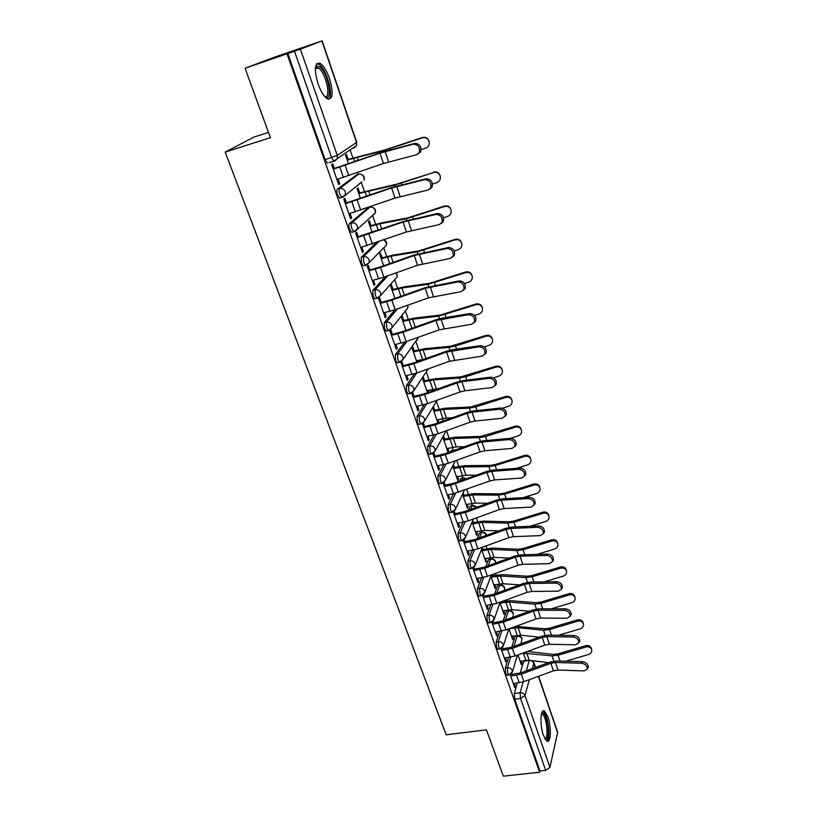 <?xml version="1.0" encoding="UTF-8"?>
<svg xmlns="http://www.w3.org/2000/svg" width="817" height="817" viewBox="0 0 817 817"><rect width="100%" height="100%" fill="white"/><g stroke="black" fill="none" stroke-linecap="round" stroke-linejoin="round"><path stroke-width="1.23" d="M508.582 657.45L505.315 668.01L505.754 673.637L507.326 675.179M499.728 631.367L496.185 642.009L496.613 647.636L498.268 649.239M490.731 604.825L486.901 615.548L487.32 621.175L488.403 622.942L489.046 622.85M481.601 577.803L477.455 588.618L477.853 594.245L478.987 596.093L479.661 595.981M472.349 550.29L467.835 561.197L468.223 566.835L469.407 568.755L470.112 568.632M462.963 522.267L458.041 533.287L458.408 538.924L459.654 540.925L460.39 540.793M447.308 494.898L453.425 493.713L448.073 504.865L448.421 510.492L449.718 512.596L450.494 512.443M443.825 464.607L437.912 475.923L438.249 481.55L439.607 483.735L440.424 483.582M434.103 434.93L427.567 446.439L427.894 452.056L429.313 454.354L430.161 454.181M424.309 404.64L417.027 416.404L417.334 422.011L418.825 424.411L419.703 424.227M414.464 373.726L406.294 385.798L406.57 391.394L408.143 393.917L409.062 393.702M404.64 342.129L395.346 354.598L395.612 360.195L397.256 362.83L398.206 362.605M394.897 309.786L384.184 322.807L384.429 328.393L386.165 331.151L387.166 330.905M385.389 276.657L372.818 290.392L373.042 295.958L374.86 298.848L375.912 298.583M376.259 242.669L361.216 257.335L361.42 262.89L363.33 265.923L364.453 265.617M368.089 207.753L349.38 223.613C348.655 224.593 348.716 226.442 349.564 229.158L351.576 232.345L352.801 231.997M356.672 174.807L337.319 189.227C336.553 190.136 336.604 191.985 337.472 194.752L339.586 198.102L340.965 197.694M329.486 78.483C326.739 70.793 323.655 65.779 320.254 63.44C314.627 62.245 313.902 69.077 318.079 83.926C320.867 91.586 323.92 96.539 327.239 98.786C332.866 99.909 333.612 93.138 329.486 78.483M547.911 716.826L544.561 711.076C540.486 707.89 539.618 725.016 543.428 735.412L546.747 741.06C550.893 744.144 551.638 727.018 547.911 716.826M542.805 711.198L543.111 711.352C547.921 713.609 551.138 738.793 546.879 741.131M508.266 610.595L508.041 609.921M505.018 601.108L504.794 600.464M499.473 584.972L499.136 584.002M496.082 575.097L495.51 573.422M490.527 558.92L490.088 557.623M487.003 548.646L486.064 545.899M481.427 532.408L480.876 530.795M477.761 521.726L476.444 517.876M472.175 505.437L471.511 503.497M468.366 494.336L466.65 489.342M462.759 477.996L461.973 475.708M458.797 466.456L456.672 460.288M453.169 450.065L452.261 447.43M449.054 438.086L446.511 430.692M443.192 421L442.375 418.641M439.137 409.194L436.441 401.341M432.806 390.74L432.316 389.331M429.037 379.782L426.28 371.745M418.764 349.839L415.935 341.608M408.286 319.335L405.406 310.92M397.624 288.258L394.672 279.659M386.758 256.589L383.745 247.817L386.4 245.141L386.298 242.639L383.949 239.943M375.677 224.328L372.685 215.606L375.32 212.961L375.238 210.296C374.125 207.824 372.327 206.813 369.825 207.242L370.336 207.14M364.392 191.444L361.42 182.783M361.839 181.885L342.721 197.438L341.874 197.428L339.76 194.078C338.902 191.301 338.851 189.462 339.606 188.553L358.51 174.256L357.887 172.499M352.883 157.916L350.115 149.858M245.059 68.24L287.022 53.82L539.649 772.239L503.313 776.15L486.421 729.857L446.174 734.769L225.196 152.095L270.396 137.685L245.059 68.24L273.766 57.435L322.153 40.85L300.37 49.153L337.288 155.393L356.498 142.485L321.908 40.952M268.466 132.405L254.087 137.021L225.196 152.095M538.597 676.251L557.654 732.206L549.953 767.408L545.674 770.339L539.955 770.962L514.73 699.189L514.281 693.562L517.314 683.073M520.215 673.055L523.615 661.321L529.273 660.34M539.955 770.962L539.649 772.239M328.975 162.665L333.857 161.174L331.641 157.65L294.467 51.236L300.37 49.153M294.467 51.236L287.022 53.82M334.378 168.455L332.723 163.737L331.651 164.462L338.687 184.55L339.729 183.774L338.534 184.131M359.725 192.812L358.03 187.89L357.07 188.645L360.471 198.521M346.439 202.953L344.815 198.327L343.794 199.134L350.677 218.823L351.688 217.965L350.503 218.302M371.041 225.635L369.376 220.804L368.447 221.632L372.195 232.467M358.265 236.777L356.672 232.232L355.681 233.121L362.442 252.422L363.402 251.493L362.227 251.81M382.142 257.845L380.508 253.096L379.619 253.995L383.673 265.76M369.856 269.947L368.293 265.474L367.344 266.434L373.972 285.368L374.901 284.367L373.726 284.673M393.038 289.453L391.435 284.776L390.577 285.746L394.938 298.399M381.233 302.474L379.691 298.082L378.782 299.114L385.277 317.68L386.175 316.608L385.011 316.904M403.731 320.468L402.148 315.883L401.331 316.914L405.988 330.415M392.385 334.378L390.873 330.058L390.005 331.161L396.378 349.37L397.236 348.236L396.071 348.512M403.332 365.679L401.841 361.441L401.004 362.605L407.264 380.467L408.081 379.272L406.937 379.537M412.197 392.854L411.799 393.457L417.936 410.992L418.733 409.726L417.589 409.981M422.399 423.727L428.425 440.935L429.18 439.617L428.047 439.852M438.698 422.614L437.871 422.798M432.826 453.527L438.719 470.337L439.444 468.958L438.31 469.193M442.783 437.034L448.114 452.475L448.799 451.178L447.747 451.392M443.131 482.939L448.819 499.207L449.513 497.767L448.39 497.992M452.741 465.874L457.837 480.631L458.49 479.283L457.438 479.497M453.231 511.82L458.735 527.547L459.409 526.066L458.296 526.271M462.514 494.203L467.385 508.307L468.008 506.908L466.967 507.102M463.157 540.18L468.478 555.386L469.121 553.855L468.018 554.049M472.124 522.043L476.76 535.492L477.363 534.042L476.331 534.236M472.91 568.029L478.057 582.735L478.67 581.153L477.567 581.336M481.56 549.392L485.982 562.208L486.564 560.717L485.533 560.901M482.479 595.379L487.453 609.605L488.045 607.971L486.952 608.144M490.833 576.271L495.051 588.475L495.602 586.943L494.581 587.106M491.885 622.258L496.695 636.004L497.257 634.329L496.174 634.492M499.953 602.691L503.956 614.302L504.487 612.719L503.466 612.883M501.127 648.667L505.774 661.944L506.315 660.228L505.233 660.381M508.971 628.824L512.719 639.691L513.229 638.067L512.218 638.22M511.779 647.166L515.078 636.514L517.855 635.646C520.674 635.81 522.043 637.28 521.961 640.079L521.808 638.884C520.919 636.974 519.346 636.086 517.079 636.218L513.954 646.37M503.241 620.797L506.407 611.29L509.205 610.442C512.065 610.605 513.444 612.096 513.342 614.915L513.188 613.669C512.29 611.729 510.696 610.83 508.409 610.973L505.437 620.001M494.622 593.939L497.584 585.646L500.402 584.819C503.303 584.972 504.702 586.473 504.569 589.333L504.416 588.026C503.507 586.055 501.904 585.146 499.606 585.309L496.828 593.132M485.911 566.579L488.617 559.563L491.446 558.757C494.254 558.848 495.674 560.278 495.705 563.025M477.138 538.699L479.487 533.021L482.326 532.245C484.552 532.194 485.972 533.205 486.595 535.268M468.304 510.278L470.204 506.029L473.063 505.274L476.924 507.163M459.44 481.295L460.757 478.568L463.627 477.822L466.66 478.691M450.555 451.719L451.137 450.616L455.447 449.963M348.185 159.346L346.459 154.331L345.458 155.016L348.522 163.89M510.216 674.617L514.7 687.444L515.21 685.688L514.138 685.831M517.978 654.928L521.338 664.65L521.818 662.995L520.817 663.138M521.818 662.995L521.154 661.076M513.229 638.067L512.525 636.045M504.487 612.719L503.752 610.595M495.602 586.943L494.826 584.706M491.773 575.822L491.446 574.902M486.564 560.717L485.758 558.379M482.663 549.402L482.153 547.921M477.363 534.042L476.515 531.591M473.39 522.533L472.737 520.623M468.008 506.908L467.12 504.324M463.964 495.184L463.157 492.835M458.49 479.283L457.561 476.587M454.375 467.344L453.404 464.556M448.799 451.178L447.818 448.349M444.601 439.025L443.478 435.767M438.923 422.532L437.912 419.611M434.664 410.185L433.378 406.457M428.496 392.283L427.822 390.342M424.544 380.824L423.094 376.606M417.865 361.461L417.548 360.542M414.229 350.922L412.677 346.408M339.729 183.774L338.085 179.056M517.324 635.718L515.078 636.514M508.644 610.534L506.407 611.29M499.81 584.921L497.584 585.646M490.833 558.859L488.617 559.563M481.693 532.357L479.487 533.021M472.4 505.396L470.204 506.029M462.933 477.965L460.757 478.568M453.302 450.044L451.137 450.616M527.455 660.269L524.238 660.636M524.003 660.667L523.615 661.321M319.498 63.072L319.692 63.624M287.839 53.514L325.135 159.642L327.362 163.155M351.688 217.965L350.105 213.441M363.402 251.493L361.89 247.142M374.901 284.367L373.44 280.19M386.175 316.608L384.776 312.605M397.236 348.236L395.888 344.396M411.891 347.511L416.833 361.829M408.081 379.272L406.795 375.595M422.328 377.771L427.465 392.65M418.733 409.726L417.497 406.202M414.066 396.388L412.718 392.528M432.653 407.663L437.912 422.9M429.18 439.617L428.006 436.247M424.605 426.535L423.38 423.032M439.444 468.958L438.31 465.731M434.95 456.121L433.847 452.975M449.513 497.767L448.431 494.683M445.112 485.175L444.131 482.367M459.409 526.066L458.368 523.115M455.079 513.699L454.211 511.217M469.121 553.855L468.131 551.036M464.873 541.712L464.127 539.567M478.67 581.153L477.72 578.456M474.493 569.235L473.86 567.427M488.045 607.971L487.146 605.397M483.95 596.267L483.429 594.786M497.257 634.329L496.399 631.868M493.233 622.83L492.825 621.666M506.315 660.228L505.498 657.889M502.363 648.933L502.067 648.075M515.21 685.688L514.434 683.461M511.33 674.587L511.136 674.035M336.89 179.413L383.428 163.502L416.66 154.699L419.162 152.636C420.204 147.326 418.233 144.497 413.239 144.16L414.719 143.353C419.703 143.69 421.674 146.509 420.632 151.819L418.253 153.841M333.183 168.823L379.68 152.922L414.719 143.353M333.295 169.15L379.966 153.167L413.239 144.16M347.072 159.683L385.205 149.838L422.358 137.511C425.718 136.796 427.975 138.093 429.15 141.382L429.252 141.903M421.184 149.664L425.718 148.143C428.496 146.927 429.66 144.783 429.211 141.719C428.037 138.42 425.769 137.123 422.399 137.838L422.358 137.511M347.174 159.999L383.428 150.706L422.399 137.838M348.92 213.778L395.019 198.092L428.108 189.973L430.682 187.879C431.611 182.753 429.64 180.006 424.758 179.648L426.208 178.78C431.08 179.137 433.051 181.885 432.111 187.001L429.885 188.993M345.254 203.3L391.312 187.644L426.208 178.78M345.397 203.719L391.629 187.961L424.758 179.648M360.705 247.469L406.376 231.997L439.342 224.542L441.966 222.418C442.804 217.475 440.833 214.81 436.053 214.422L437.463 213.503C442.232 213.88 444.203 216.546 443.365 221.489L441.272 223.45M357.08 237.114L402.71 221.673L437.463 213.503M357.254 237.604L403.047 222.071L436.053 214.422M315.413 67.709L316.873 66.014L320.019 67.055C328.383 73.53 333.295 102.574 325.043 96.917M324.717 96.549C331.304 99.01 326.32 73.969 319.141 68.485L316.22 67.535L315.362 68.199M328.659 99.327C333.847 96.304 327.198 70.671 319.702 64.89L316.884 63.542M541.62 713.486L542.253 713.078C546.634 711.168 550.821 737.557 546.389 739.303L545.113 739.181M544.755 738.558L545.317 738.435C548.942 737.128 546.41 716.192 542.427 714.334L541.446 714.17L542.253 713.078M433.49 172.132C436.799 171.427 439.035 172.683 440.189 175.89L440.271 176.309C439.117 173.081 436.87 171.825 433.551 172.53L396.643 184.182L358.612 193.139M432.571 184.039L436.799 182.63C439.566 181.425 440.72 179.321 440.271 176.309L440.189 175.89M358.745 193.517L394.907 185.102L433.551 172.53M369.938 225.941L381.662 222.827L407.867 217.863L444.397 206.068C447.665 205.373 449.871 206.599 451.015 209.734L451.076 209.989M443.57 217.802L447.675 216.444C450.422 215.259 451.576 213.186 451.127 210.214C449.973 207.079 447.767 205.853 444.489 206.548L444.397 206.068M370.101 226.411L379.946 223.776L406.161 218.823L444.489 206.548M372.266 280.507L383.878 277.188L417.518 265.249L450.341 258.427L453.016 256.283C453.762 251.513 451.801 248.919 447.113 248.511L448.492 247.531C453.169 247.939 455.13 250.523 454.375 255.292L452.424 257.212M368.681 270.264L380.232 266.975L413.892 255.037L448.492 247.531M368.886 270.825L380.518 267.476L414.25 255.507L447.113 248.511M383.612 312.901L395.142 309.704L428.435 297.848L461.125 291.649L463.842 289.494C464.516 284.878 462.555 282.355 457.969 281.916L459.307 280.895C463.882 281.324 465.843 283.846 465.179 288.452L463.351 290.331M380.068 302.77L391.537 299.614L424.86 287.758L459.307 280.895M380.293 303.413L391.843 300.186L425.238 288.299L457.969 281.916M394.734 344.682L406.182 341.598L439.158 329.833L471.695 324.226L474.463 322.061C475.055 317.609 473.104 315.148 468.601 314.688L469.908 313.605C474.401 314.065 476.352 316.516 475.76 320.969L474.054 322.797M391.231 334.664L402.618 331.62L435.614 319.856L442.344 318.068L469.908 313.605M391.476 335.378L402.944 332.264L436.012 320.468L468.601 314.688M455.1 239.35C458.327 238.666 460.502 239.861 461.636 242.925L461.768 243.476C460.635 240.402 458.449 239.218 455.212 239.892L455.1 239.35L418.876 250.89L392.711 255.19L381.049 258.141M454.232 250.952L458.327 249.604C461.064 248.439 462.208 246.397 461.768 243.476M381.233 258.672L391.037 256.191L417.201 251.902L455.212 239.892M465.588 271.99C468.784 271.315 470.929 272.48 472.052 275.472L472.206 276.095C471.082 273.103 468.927 271.938 465.721 272.602L465.588 271.99L429.671 283.295L403.557 286.951L391.946 289.729M464.556 283.509L468.784 282.131C471.511 280.977 472.645 278.965 472.206 276.095M392.16 290.331L401.903 287.993L428.037 284.347L465.721 272.602M475.882 304.006C479.038 303.352 481.162 304.486 482.265 307.417L482.438 308.101C481.336 305.17 479.201 304.036 476.045 304.69L475.882 304.006L440.261 315.076L414.199 318.119L402.648 320.744M474.554 315.485L479.048 314.034C481.744 312.901 482.878 310.92 482.438 308.101M402.883 321.408L412.585 319.202L438.658 316.169L476.045 304.69M405.651 375.861L417.017 372.889L449.667 361.206L482.071 356.171L484.869 354.016C485.39 349.707 483.45 347.307 479.038 346.817L480.314 345.683C484.716 346.173 486.666 348.563 486.135 352.873L484.542 354.649M402.178 365.945L413.494 363.024L446.164 351.341L452.853 349.625L480.314 345.683M402.454 366.731L413.841 363.728L446.593 352.015L479.038 346.817M485.982 335.43C489.097 334.786 491.201 335.889 492.294 338.759L492.488 339.504C491.395 336.635 489.291 335.521 486.166 336.175L485.982 335.43L450.657 346.265L424.636 348.716L413.157 351.177M484.215 346.908L489.107 345.346C491.793 344.223 492.917 342.282 492.488 339.504M416.476 360.797L425.095 358.877M413.412 351.913L423.053 349.839L449.084 347.399L455.529 345.989L486.166 336.175M416.353 406.457L427.648 403.598L459.981 391.997L464.893 390.781L492.243 387.513L495.082 385.358C495.541 381.192 493.601 378.843 489.271 378.332L490.517 377.158C494.847 377.668 496.777 380.007 496.307 384.174L494.816 385.9M412.922 396.643L424.156 393.835L456.519 382.244L463.157 380.589L490.517 377.158M413.218 397.491L424.534 394.601L456.958 382.979L461.881 381.753L489.271 378.332M495.899 366.261C498.983 365.628 501.056 366.71 502.128 369.509L502.343 370.326C501.27 367.517 499.187 366.435 496.093 367.068L495.899 366.261L460.859 376.882L434.889 378.761L423.472 381.069M493.509 377.811L498.983 376.075C501.658 374.962 502.772 373.052 502.343 370.326M426.76 390.587L439.066 388.494M423.747 381.866L433.337 379.905L459.317 378.046L465.721 376.719L496.093 367.068M426.862 436.482L438.075 433.725L470.102 422.205L474.983 421.051L502.23 418.253L505.09 416.119C505.488 412.074 503.568 409.787 499.31 409.256L500.525 408.03C504.773 408.561 506.703 410.849 506.295 414.893L504.886 416.568M423.472 426.78L434.634 424.074L466.681 412.565L473.278 410.971L500.525 408.03M423.788 427.689L435.022 424.901L467.14 413.361L472.032 412.187L499.31 409.256M505.621 396.531C508.674 395.898 510.727 396.96 511.789 399.707L512.024 400.575C510.962 397.828 508.899 396.766 505.846 397.389L505.621 396.531L470.868 406.927L444.959 408.255L433.602 410.42M502.353 408.214L508.685 406.233C511.33 405.14 512.443 403.251 512.024 400.575M436.85 419.846L446.378 418.049L452.128 417.793M433.898 411.268L443.437 409.44L469.356 408.132L475.729 406.886L505.846 397.389M437.187 465.966L448.319 463.3L480.039 451.872L484.889 450.749L512.024 448.431L514.904 446.307C515.261 442.395 513.342 440.149 509.154 439.587L510.339 438.331C514.526 438.882 516.436 441.119 516.089 445.04L514.761 446.664M433.817 456.356L444.908 453.762L476.648 442.324L483.204 440.802L510.339 438.331M434.164 457.326L445.316 454.64L477.128 443.182L481.989 442.048L509.154 439.587M515.17 426.239C518.192 425.626 520.225 426.658 521.266 429.344L521.522 430.273C520.47 427.577 518.438 426.545 515.415 427.158L515.17 426.239L480.702 436.431L454.855 437.218L443.549 439.24M510.155 438.341L518.203 435.839C520.827 434.756 521.94 432.908 521.522 430.273M446.766 448.574L456.243 446.889L464.516 446.695M443.866 440.159L453.353 438.443L479.222 437.667L485.553 436.503L515.415 427.158M444.346 486.421L450.473 485.216L453.425 493.713L489.802 480.988L494.612 479.916L521.634 478.037L524.545 475.943C524.851 472.144 522.941 469.949 518.826 469.367L519.98 468.059C524.095 468.641 526.005 470.837 525.688 474.626L524.432 476.209M443.988 485.39L454.998 482.898L486.442 471.542L492.957 470.081L519.98 468.059M450.473 485.216L486.942 472.451L491.763 471.368L518.826 469.367M524.555 455.416C527.537 454.803 529.549 455.815 530.58 458.449L530.846 459.43C529.814 456.795 527.802 455.774 524.81 456.386L524.555 455.416L495.01 464.587L490.353 465.394L464.567 465.67L453.323 467.559M516.497 468.325L527.547 464.904C530.162 463.842 531.264 462.024 530.846 459.43M456.509 476.801L465.935 475.228L476.362 475.188M453.649 468.529L463.096 466.926L488.903 466.67L495.194 465.578L524.81 456.386M457.254 523.319L468.243 520.848L499.381 509.573L504.16 508.552L531.081 507.112L534.001 505.039C534.267 501.352 532.367 499.207 528.313 498.595L529.447 497.247C533.491 497.859 535.39 500.004 535.125 503.691L533.93 505.223M453.966 513.903L464.904 511.513L496.062 500.239L502.526 498.84L529.447 497.247M454.344 514.996L465.353 512.494L496.573 501.199L501.362 500.157L528.313 498.595M533.756 484.062C536.718 483.46 538.709 484.45 539.72 487.034L540.006 488.066C538.995 485.482 536.994 484.481 534.032 485.084L533.756 484.062L504.457 493.09L499.83 493.846L474.105 493.621L462.922 495.378M523.146 497.624L536.718 493.448C539.322 492.406 540.415 490.608 540.006 488.066M466.078 504.528L475.453 503.068L487.729 503.252M463.27 496.399L472.665 494.908L498.411 495.153L504.671 494.132L534.032 485.084M467.028 551.23L477.935 548.85L508.787 537.657L513.536 536.667L540.343 535.646L543.285 533.603C543.509 530.029 541.62 527.925 537.627 527.292L538.73 525.913C542.723 526.536 544.602 528.64 544.377 532.214L543.244 533.705M463.77 541.916L474.636 539.608L505.498 528.415L511.922 527.067L538.73 525.913M464.168 543.05L475.096 540.65L506.029 529.426L510.788 528.436L537.627 527.292M542.805 512.198C545.736 511.605 547.707 512.576 548.707 515.108L549.004 516.191C548.003 513.648 546.032 512.678 543.091 513.27L542.805 512.198L513.74 521.083L509.144 521.787L483.48 521.093L472.359 522.717M530.008 526.291L545.736 521.491C548.319 520.46 549.402 518.693 549.004 516.191M475.484 531.775L484.808 530.417L498.687 530.887M472.726 523.789L482.071 522.4L507.745 523.125L513.975 522.175L543.091 513.27M476.617 578.64L487.453 576.353L518.029 565.231L522.747 564.292L549.443 563.679L552.394 561.667C552.578 558.185 550.709 556.122 546.777 555.458L547.86 554.049C551.781 554.702 553.65 556.765 553.466 560.237L552.384 561.688L553.466 560.237M473.39 569.418L484.185 567.212L514.771 556.091L521.154 554.804L547.86 554.049M473.809 570.603L484.665 568.295L515.313 557.153L520.051 556.193L546.777 555.458M551.689 539.843C554.59 539.261 556.54 540.211 557.531 542.692L557.848 543.816C556.857 541.334 554.906 540.374 551.996 540.966L551.689 539.843L522.87 548.585L518.295 549.238L492.692 548.084L481.632 549.586M537.014 554.355L554.59 549.034C557.153 548.023 558.236 546.277 557.848 543.816M484.726 558.552L493.999 557.306L509.277 558.093M482.01 550.709L491.303 549.422L516.916 550.607L523.115 549.729L551.996 540.966M486.044 605.571L496.807 603.365L527.098 592.335L531.796 591.426L558.379 591.202L561.34 589.22C561.493 585.84 559.635 583.808 555.764 583.134L556.816 581.684C560.687 582.358 562.545 584.39 562.392 587.76L561.402 589.139M482.847 596.441L493.58 594.316L523.891 583.287L530.223 582.041L556.816 581.684M483.286 597.676L494.071 595.45L524.443 584.39L529.14 583.471L555.764 583.134M560.421 566.998C563.291 566.426 565.221 567.355 566.191 569.786L566.528 570.96C565.548 568.52 563.618 567.59 560.738 568.162L560.421 566.998L531.826 575.607L527.282 576.22L501.75 574.606L490.956 575.965M544.122 581.857L563.291 576.097C565.834 575.097 566.916 573.381 566.528 570.96M493.805 584.88L503.037 583.726L519.541 584.86M491.14 577.159L500.392 575.975L525.934 577.619L532.092 576.792L560.738 568.162M495.306 632.031L505.999 629.917L536.023 618.949L540.68 618.081L567.151 618.234L570.133 616.294C570.256 613.005 568.407 611.014 564.588 610.309L565.609 608.828C569.429 609.523 571.277 611.514 571.154 614.803L570.266 616.11M492.14 622.993L502.802 620.961L532.837 609.993L539.138 608.808L565.609 608.828M492.6 624.28L503.303 622.135L533.409 611.147L538.076 610.268L564.588 610.309M569 593.683C571.849 593.122 573.748 594.03 574.719 596.42L575.056 597.636C574.096 595.246 572.186 594.327 569.337 594.899L569 593.683L540.64 602.16L536.115 602.721L510.656 600.689L501.444 601.68M551.281 608.818L571.839 602.691C574.361 601.7 575.444 600.015 575.056 597.636M502.741 610.759L511.922 609.696L529.518 611.208M500.116 603.171L509.318 602.078L534.788 604.151L540.915 603.395L569.337 594.899M504.416 658.042L515.037 656L544.786 645.113L549.412 644.286L575.781 644.797L578.763 642.897C578.855 639.691 577.016 637.74 573.248 637.015L574.259 635.503C578.028 636.218 579.856 638.179 579.764 641.365L578.957 642.601M501.281 649.086L511.861 647.135L541.64 636.249L547.89 635.115L574.259 635.503M501.74 650.424L512.382 648.361L542.222 637.444L546.859 636.606L573.248 637.015M577.425 619.909C580.254 619.347 582.133 620.246 583.083 622.595L583.45 623.851C582.49 621.502 580.601 620.603 577.772 621.165L577.425 619.909L549.29 628.263L544.796 628.784L515.578 626.414M558.481 635.269L580.244 628.824C582.746 627.854 583.818 626.2 583.45 623.851M511.513 636.198L520.654 635.228L539.22 637.137M509.42 628.671L518.09 627.742L543.499 630.234L549.586 629.529L577.772 621.165M513.362 683.604L523.911 681.644L553.405 670.828L558.001 670.032L584.257 670.9L587.249 669.031C587.311 665.916 585.493 663.986 581.765 663.251L582.756 661.699C586.463 662.444 588.291 664.364 588.22 667.479L587.494 668.633M510.257 674.73L520.776 672.861L550.28 662.056L556.5 660.963L582.756 661.699M510.737 676.108L521.307 674.127L550.872 663.292L555.478 662.485L581.765 663.251M585.718 645.685C588.516 645.144 590.374 646.012 591.314 648.32L591.692 649.617C590.752 647.309 588.883 646.441 586.075 646.982L585.718 645.685L557.797 653.917L553.334 654.386L527.394 651.476M565.681 661.219L588.495 654.519C590.987 653.559 592.059 651.925 591.692 649.617M520.153 661.219L529.232 660.34L548.667 662.648M522.89 653.13L552.057 655.867L558.103 655.224L586.075 646.982M509.399 674.893L507.827 673.351L507.388 667.714L510.635 657.154M505.315 668.01L507.388 667.714C509.737 667.601 511.381 668.52 512.31 670.491L511.963 673.065M500.351 648.933L498.707 647.33L498.268 641.692L501.781 631.051M496.185 642.009L498.268 641.692C500.647 641.559 502.302 642.499 503.241 644.501L502.802 647.258M491.15 622.513L490.496 622.625L489.424 620.859L489.005 615.221L492.804 604.488M486.901 615.548L489.005 615.221C491.385 615.058 493.06 616.008 494.019 618.05L493.458 621.002M481.775 595.634L481.09 595.746L479.967 593.908L479.569 588.271L483.695 577.435M477.455 588.618L479.569 588.271C481.969 588.097 483.654 589.047 484.624 591.12L483.919 594.296M472.236 568.264L471.532 568.397L470.347 566.467L469.959 560.83L474.452 549.882M467.835 561.197L469.959 560.83C472.379 560.636 474.074 561.596 475.065 563.71L475.228 565.201L474.187 567.121M462.534 540.405L461.789 540.548L460.553 538.536L460.175 532.898L465.087 521.808M458.041 533.287L460.175 532.898C462.616 532.694 464.332 533.654 465.333 535.809L465.496 537.372L464.26 539.455M452.649 512.034L451.872 512.188L450.575 510.084L450.218 504.457L455.61 493.202M448.073 504.865L450.218 504.457C452.669 504.222 454.405 505.202 455.416 507.388L455.59 509.032L454.109 511.289M442.589 483.143L441.772 483.307L440.414 481.121L440.077 475.494L446.021 464.046M437.912 475.923L440.077 475.494C442.538 475.239 444.295 476.229 445.326 478.445L445.49 480.182L443.743 482.602M432.336 453.721L431.488 453.905L430.069 451.607L429.742 445.98L436.329 434.307M427.567 446.439L429.742 445.98C432.224 445.714 433.99 446.705 435.042 448.972L435.206 450.8L433.143 453.374M421.899 423.747L421.021 423.941L419.529 421.531L419.213 415.924L426.576 403.955M417.027 416.404L419.213 415.924C421.715 415.628 423.502 416.629 424.564 418.937L424.728 420.867L422.318 423.584M428.149 368.906L414.056 390.383L411.268 393.202L410.348 393.406L408.786 390.894L408.49 385.287L416.793 372.971M406.294 385.798L408.49 385.287C411.012 384.97 412.81 385.981 413.892 388.33L414.056 390.383L410.348 393.406L408.143 393.917M400.422 362.074L399.472 362.299L397.828 359.664L397.562 354.067L407.019 341.302M395.346 354.598L397.562 354.067C400.095 353.73 401.913 354.752 403.006 357.141L403.169 359.317L400.381 362.135M389.392 330.344L388.392 330.599L386.666 327.831L386.421 322.245L397.328 308.928M384.184 322.807L386.421 322.245C388.963 321.878 390.802 322.909 391.915 325.35L392.068 327.648L389.29 330.466M378.159 297.991L377.097 298.276L375.289 295.376L375.054 289.8L387.83 275.789M372.818 290.392L375.054 289.8C377.628 289.412 379.476 290.454 380.61 292.935L380.753 295.386L377.995 298.185M384.153 239.871C386.329 241.035 387.074 242.792 386.4 245.141L366.465 265.259L365.587 265.321L363.677 262.277L363.473 256.712L378.71 241.801M361.216 257.335L363.473 256.712C366.057 256.293 367.926 257.355 369.08 259.877L369.202 262.482L365.587 265.321L363.33 265.923M371.868 207.201C374.932 208.008 376.086 209.928 375.32 212.961L354.711 231.691L353.853 231.711L351.841 228.515C350.993 225.788 350.932 223.94 351.657 222.97L369.825 207.242L367.65 207.875M349.38 223.613L351.657 222.97C354.261 222.52 356.151 223.592 357.325 226.166L357.427 228.944L353.853 231.711L351.576 232.345M337.319 189.227L339.606 188.553C342.221 188.073 344.131 189.146 345.325 191.77L345.407 194.732L341.874 197.428L339.586 198.102M514.281 693.562L520.092 692.796L523.166 681.899M526.291 670.839L529.212 660.524C531.469 660.412 533.031 661.29 533.909 663.179L532.418 668.602M529.375 679.642L524.984 695.553L549.953 767.408M557.705 733.012L538.393 676.333M535.38 667.509L532.694 660.749M488.137 565.773L490.639 559.206C492.957 559.022 494.571 559.941 495.5 561.943L495.674 563.036M479.385 537.892L481.53 532.653C483.817 532.449 485.441 533.348 486.401 535.339M470.561 509.461L472.257 505.641L476.566 507.286M461.707 480.478L462.82 478.149L466.16 478.864M452.843 450.902L453.221 450.177L454.865 450.177M372.195 215.749L373.022 215.014M356.314 174.909L358.918 174.154M360.879 174.287C363.82 175.267 364.872 177.228 364.025 180.169L363.963 177.33C362.84 174.818 361.012 173.796 358.51 174.256M394.979 279.312L397.266 276.728L396.235 272.807M405.967 310.205L407.928 307.743L407.693 305.231M416.721 340.515L418.478 337.217M427.25 370.275L428.465 368.794M504.201 590.456L504.569 589.333L504.181 590.456M512.994 615.998L512.535 617.407M521.654 641.079L520.827 643.857M354.425 146.937L353.955 148.081L356.539 145.497L356.702 142.281L322.153 40.85M334.664 161.225L333.857 161.174L337.339 158.539L334.664 161.225M325.135 159.642L337.288 155.393L337.339 158.539L356.539 145.497L356.702 142.26M514.73 699.189L520.552 698.433L520.092 692.796C522.441 692.693 524.065 693.613 524.984 695.553L520.552 698.433L545.674 770.339M339.811 167.179L343.395 177.463M379.966 153.167L383.428 163.502M345.183 165.412L348.747 175.716M385.144 151.564L388.586 161.909M354.752 161.695L353.506 158.069M390.434 149.756L390.097 148.735M383.724 151.594L383.428 150.706M358.295 160.449L357.141 157.068M351.872 201.83L355.385 211.92M391.629 187.961L395.019 198.092M357.192 200.114L360.695 210.214M396.756 186.419L400.146 196.56M363.698 235.807L367.139 245.692M403.047 222.071L406.376 231.997M368.978 234.132L372.399 244.028M408.153 220.58L411.462 230.527M366.639 196.346L365.036 191.678M402.005 184.642L401.535 183.233M395.316 186.337L394.907 185.102M370.142 195.11L368.651 190.749M378.291 230.312L376.351 224.644M413.351 218.833L412.759 217.056M406.692 220.396L406.161 218.823M381.764 229.087L379.946 223.776M375.279 269.11L378.659 278.811M414.25 255.507L417.518 265.249M380.518 267.476L383.878 277.188M419.315 254.077L422.573 263.83M386.645 301.779L389.954 311.287M425.238 288.299L428.435 297.848M391.843 300.186L395.142 309.704M430.273 286.92L433.459 296.489M397.797 333.816L401.045 343.15M436.012 320.468L439.158 329.833M402.944 332.264L406.182 341.598M441.006 319.141L444.142 328.526M389.719 263.615L387.442 256.987M424.472 252.351L423.757 250.227M417.834 253.791L417.201 251.902M393.151 262.4L391.037 256.191M400.922 296.275L398.339 288.728M435.369 285.225L434.552 282.764M428.772 286.542L428.037 284.347M404.323 295.06L401.903 287.993M411.911 328.311L409.021 319.876M446.062 317.466L445.142 314.678M439.495 318.671L438.658 316.169M415.281 327.106L412.585 319.202M408.735 365.25L411.921 374.4M446.593 352.015L449.667 361.206M413.841 363.728L417.017 372.889M451.546 350.748L454.62 359.95M422.573 359.357L419.509 350.452M456.56 349.094L455.529 345.989M450.014 350.187L449.084 347.399M426.035 358.54L423.053 349.839M419.458 396.082L422.583 405.069M456.958 382.979L459.981 391.997M424.534 394.601L427.648 403.598M461.881 381.753L464.893 390.781M432.816 389.219L429.813 380.467M466.854 380.13L465.721 376.719M460.339 381.11L459.317 378.046M436.339 388.678L433.337 379.905M429.987 426.351L433.061 435.165M467.14 413.361L470.102 422.205M435.022 424.901L438.075 433.725M472.032 412.187L474.983 421.051M442.875 418.529L439.924 409.94M476.954 410.583L475.729 406.886M470.469 411.451L469.356 408.132M446.378 418.049L443.437 409.44M440.322 456.049L443.335 464.71M477.128 443.182L480.039 451.872M445.316 454.64L448.319 463.3M481.989 442.048L484.889 450.749M452.751 447.328L449.861 438.892M486.871 440.465L485.553 436.503M480.406 441.241L479.222 437.667M456.243 446.889L453.353 438.443M486.942 472.451L489.802 480.988M455.426 483.827L458.368 492.334M491.763 471.368L494.612 479.916M462.453 475.617L459.614 467.324M496.603 469.816L495.194 465.578M490.169 470.49L488.903 466.67M465.935 475.228L463.096 466.926M460.431 513.852L463.341 522.196M496.573 501.199L499.381 509.573M465.353 512.494L468.243 520.848M501.362 500.157L504.16 508.552M471.991 503.405L469.193 495.255M506.162 498.625L504.671 494.132M499.759 499.197L498.411 495.153M475.453 503.068L472.665 494.908M470.214 541.967L473.074 550.158M506.029 529.426L508.787 537.657M475.096 540.65L477.935 548.85M510.788 528.436L513.536 536.667M481.356 530.703L478.609 522.706M515.547 526.914L513.975 522.175M509.175 527.404L507.745 523.125M484.808 530.417L482.071 522.4M479.824 569.582L482.633 577.629M515.313 557.153L518.029 565.231M484.665 568.295L487.453 576.353M520.051 556.193L522.747 564.292M490.568 557.541L487.872 549.678M524.759 554.702L523.115 549.729M518.417 555.1L516.916 550.607M493.999 557.306L491.303 549.422M489.271 596.716L492.018 604.621M524.443 584.39L527.098 592.335M494.071 595.45L496.807 603.365M529.14 583.471L531.796 591.426M499.616 583.92L496.961 576.189M533.818 582L532.092 576.792M527.496 582.307L525.934 577.619M503.037 583.726L500.392 575.975M498.544 623.371L501.25 631.143M533.409 611.147L536.023 618.949M503.303 622.135L505.999 629.917M538.076 610.268L540.68 618.081M508.511 609.85L505.907 602.252M542.713 608.818L540.915 603.395M536.422 609.043L534.788 604.151M511.922 609.696L509.318 602.078M507.653 649.566L510.308 657.205M542.222 637.444L544.786 645.113M512.382 648.361L515.037 656M546.859 636.606L549.412 644.286M517.253 635.34L514.69 627.864M551.455 635.166L549.586 629.529M545.194 635.32L543.499 630.234M520.654 635.228L518.09 627.742M516.61 675.302L519.224 682.808M550.872 663.292L553.405 670.828M521.307 674.127L523.911 681.644M555.478 662.485L558.001 670.032M525.862 660.412L523.34 653.059M560.043 661.065L558.103 655.224M553.814 661.137L552.057 655.867M529.232 660.34L526.72 652.977M542.978 711.28L544.561 711.076M374.86 298.848L377.097 298.276L380.753 295.386L397.266 276.728L396.531 272.694M386.165 331.151L388.392 330.599L392.068 327.648L407.928 307.743L407.938 305.149M397.256 362.83L399.472 362.299L403.169 359.317L418.59 337.176M418.825 424.411L421.021 423.941L424.728 420.867L437.136 400.187M429.313 454.354L431.488 453.905L435.206 450.8L446.215 430.804M439.607 483.735L441.772 483.307L445.49 480.182L455.314 460.778M449.718 512.596L451.872 512.188L455.59 509.032L464.403 490.159M459.654 540.925L461.789 540.548L465.496 537.372L473.452 518.958M469.407 568.755L471.532 568.397L475.228 565.201L482.428 547.216M478.987 596.093L481.09 595.746L484.798 592.529L491.334 574.943M488.403 622.942L490.496 622.625L494.183 619.388L500.137 602.16M497.645 649.331L499.738 649.025L503.405 645.787L508.848 628.876M506.744 675.261L508.817 674.975L512.473 671.717L517.447 655.111M535.595 667.438L533.909 662.516M419.162 152.636L420.632 151.819M430.682 187.879L432.111 187.001M441.966 222.418L443.365 221.489M315.331 68.873L318.293 67.872M316.22 67.535L316.873 66.014M541.385 714.466L542.427 714.334M453.016 256.283L454.375 255.292M463.842 289.494L465.179 288.452M474.463 322.061L475.76 320.969M484.869 354.016L486.135 352.873M495.082 385.358L496.307 384.174M505.09 416.119L506.295 414.893M514.904 446.307L516.089 445.04M524.545 475.943L525.688 474.626M534.001 505.039L535.125 503.691M543.285 533.603L544.377 532.214M561.34 589.22L562.392 587.76M570.133 616.294L571.154 614.803M578.763 642.897L579.764 641.365M587.249 669.031L588.22 667.479"/></g></svg>
